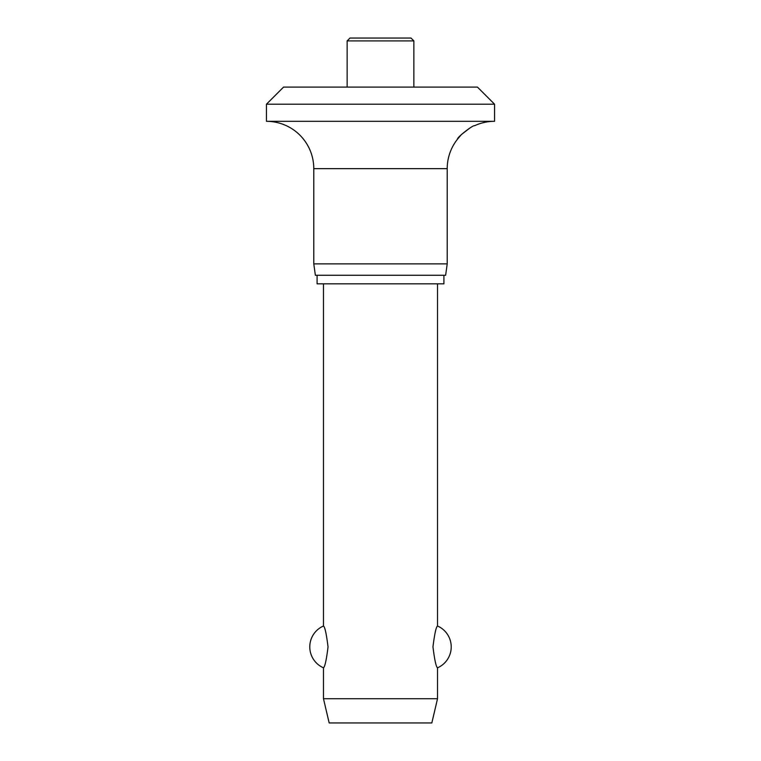<?xml version="1.0" encoding="UTF-8"?>
<svg xmlns="http://www.w3.org/2000/svg" width="761" height="761" viewBox="0 0 761 761"><rect width="100%" height="100%" fill="white"/><g stroke="black" fill="none" stroke-linecap="round" stroke-linejoin="round"><path stroke-width="1.14" d="M477.451 87.096L494.555 104.2L266.445 104.2L283.549 87.096L477.451 87.096M469.765 128.124L461.356 134.592L457.485 139.206C456.61 137.608 473.352 124.614 474.598 125.727A47.334 47.334 0 0 1 494.555 121.313L494.555 104.2M266.445 104.2L266.445 121.313A47.334 47.334 0 0 1 313.779 168.647L313.779 263.877L315.377 275.282L445.623 275.282L447.221 263.877L447.221 168.647A47.334 47.334 0 0 1 457.485 139.206M317.09 275.282L317.09 283.834L443.91 283.834L443.91 275.282M347.14 87.096L347.14 40.904L349.993 38.05L411.007 38.05L413.86 40.904L413.86 87.096M323.473 283.834L323.473 625.999C324.899 626.912 326.421 633.884 328.039 646.907C326.421 659.939 324.899 666.902 323.473 667.816L323.473 698.712L329.171 722.95L431.829 722.95L437.527 698.712L437.527 667.816C436.101 666.902 434.579 659.939 432.961 646.907C434.579 633.884 436.101 626.912 437.527 625.999L437.527 283.834M323.473 698.712L437.527 698.712M313.779 263.877L447.221 263.877M266.445 121.313L494.555 121.313M347.14 40.904L413.86 40.904M313.779 168.647L447.221 168.647M437.527 667.816A22.811 22.811 0 0 0 437.527 625.999M323.473 625.999A22.811 22.811 0 0 0 323.473 667.816"/></g></svg>
